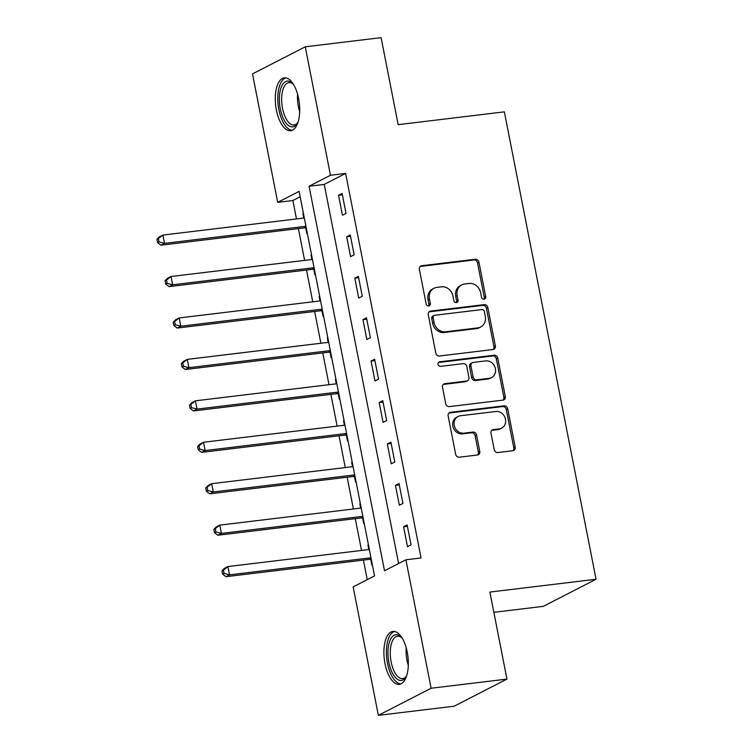 <?xml version="1.0" encoding="UTF-8"?>
<svg xmlns="http://www.w3.org/2000/svg" width="753" height="753" viewBox="0 0 753 753"><rect width="100%" height="100%" fill="white"/><g stroke="black" fill="none" stroke-linecap="round" stroke-linejoin="round"><path stroke-width="1.13" d="M484.066 299.242A2.344 2.071 62.8 0 0 485.704 296.71L478.927 262.138A3.351 2.956 62.8 0 0 475.303 259.248L421.708 265.715A3.351 2.956 62.8 0 0 419.365 269.329L426.151 303.901A2.344 2.071 62.8 0 0 430.321 303.393L429.436 298.922A10.721 9.469 62.8 0 1 434.067 288.23A10.721 9.469 62.8 0 1 436.928 287.364L441.39 286.818A10.721 9.469 62.8 0 1 452.967 296.08L453.843 300.56A2.344 2.071 62.8 0 0 458.012 300.052L457.137 295.581A10.721 9.469 62.8 0 1 461.758 284.888A10.721 9.469 62.8 0 1 464.62 284.013L469.091 283.476A10.721 9.469 62.8 0 1 480.659 292.738L481.534 297.209A2.344 2.071 62.8 0 0 484.066 299.242M483.897 299.252A2.344 2.071 62.8 0 0 484.283 297.444L477.496 262.872A3.351 2.956 62.8 0 0 473.882 259.973L420.278 266.449A3.351 2.956 62.8 0 0 420.155 266.468M428.513 305.934A2.344 2.071 62.8 0 0 428.89 304.127L428.015 299.656L429.436 298.922M456.205 302.593A2.344 2.071 62.8 0 0 456.591 300.786L455.706 296.315L457.137 295.581M384.99 663.591A26.637 11.888 83.1 0 1 392.915 631.428A26.637 11.888 83.1 0 1 407.232 652.154A26.637 11.888 83.1 0 1 399.306 684.317A26.637 11.888 83.1 0 1 384.99 663.591M276.379 110.004A26.637 11.888 83.1 0 1 284.305 77.841A26.637 11.888 83.1 0 1 298.621 98.568A26.637 11.888 83.1 0 1 290.696 130.73A26.637 11.888 83.1 0 1 276.379 110.004M494.222 449.654A3.351 2.956 62.8 0 0 497.837 452.544L512.878 450.727A3.351 2.956 62.8 0 0 515.212 447.113L507.682 408.719A3.351 2.956 62.8 0 0 504.068 405.829L450.463 412.296A3.351 2.956 62.8 0 0 448.129 415.91L455.659 454.304A3.351 2.956 62.8 0 0 459.274 457.203L477.44 455.01A3.351 2.956 62.8 0 0 479.774 451.395L476.555 434.961A3.351 2.956 62.8 0 0 472.94 432.071L463.933 433.154A8.97 7.916 62.8 0 1 454.624 426.772A8.97 7.916 62.8 0 1 458.125 416.475A8.97 7.916 62.8 0 1 460.516 415.75L495.803 411.486A8.97 7.916 62.8 0 1 505.112 417.877A8.97 7.916 62.8 0 1 501.611 428.165A8.97 7.916 62.8 0 1 499.22 428.899L493.337 429.605A3.351 2.956 62.8 0 0 490.994 433.22L494.222 449.654M305.257 46.808L381.103 37.65L398.177 124.669L504.359 111.849L596.056 579.245L489.874 592.065L506.948 679.084L431.102 688.242L378.354 715.35L353.148 586.898L374.533 575.904L299.092 191.375L277.706 202.369L252.509 73.916L305.257 46.808L330.463 175.261L309.078 186.245L384.519 570.774L405.905 559.79L431.102 688.242M405.905 559.79L421.068 557.954L345.627 173.425L330.463 175.261M493.017 349.533A3.351 2.956 62.8 0 0 495.361 345.928L487.831 307.525A3.351 2.956 62.8 0 0 484.217 304.636L430.612 311.102A3.351 2.956 62.8 0 0 428.269 314.716L435.808 353.11A3.351 2.956 62.8 0 0 439.423 356.009L493.017 349.533M497.752 358.127L505.291 396.52A3.351 2.956 62.8 0 1 502.948 400.135L449.343 406.601A3.351 2.956 62.8 0 1 445.729 403.712L442.51 387.277A3.351 2.956 62.8 0 1 444.844 383.663L466.587 381.037A3.351 2.956 62.8 0 0 468.921 377.432L466.785 366.532A3.351 2.956 62.8 0 0 463.17 363.633L440.543 366.363A2.344 2.071 62.8 0 1 439.648 361.807L494.137 355.228A3.351 2.956 62.8 0 1 497.752 358.127L496.331 358.861L503.861 397.255L505.291 396.52M345.627 173.425L324.242 184.419L398.619 563.526M338.549 195.319L342.446 215.207L346.013 213.372L342.107 193.483L338.549 195.319L342.38 194.848M346.672 236.753L350.578 256.641L354.145 254.806L350.239 234.917L346.672 236.753L350.512 236.291M354.804 278.186L358.71 298.075L362.268 296.249L358.372 276.351L354.804 278.186L358.635 277.725M362.937 319.62L366.833 339.509L370.401 337.683L366.495 317.794L362.937 319.62L366.767 319.159M371.06 361.064L374.966 380.952L378.533 379.117L374.627 359.228L371.06 361.064L374.9 360.593M379.192 402.497L383.098 422.386L386.656 420.55L382.759 400.662L379.192 402.497L383.023 402.036M387.324 443.931L391.221 463.82L394.788 461.994L390.892 442.096L387.324 443.931L391.155 443.47M395.447 485.365L399.354 505.254L402.921 503.428L399.015 483.539L395.447 485.365L399.288 484.904M403.58 526.808L407.486 546.697L411.044 544.861L407.147 524.973L403.58 526.808L407.411 526.338M300.155 196.797L292.879 200.533L296.484 218.944M298.386 228.601L304.617 260.378M306.509 270.035L312.749 301.812M314.641 311.469L320.872 343.255M322.773 352.912L329.005 384.689M330.896 394.346L337.137 426.123M339.029 435.78L345.26 467.557M347.161 477.214L353.392 509M355.284 518.657L361.525 550.434M363.417 560.091L367.257 579.65M303.412 213.372L302.904 213.636L303.77 218.059M305.746 228.131L306.8 233.524L307.309 233.261M311.535 254.806L311.027 255.069L311.902 259.503M313.869 269.565L314.933 274.958L315.441 274.694M319.667 296.24L319.159 296.503L320.025 300.936M322.002 310.998L323.065 316.392L323.574 316.128M327.8 337.683L327.291 337.937L328.157 342.37M330.134 352.442L331.188 357.826L331.697 357.571M335.923 379.117L335.414 379.38L336.29 383.814M338.266 393.875L339.321 399.269L339.829 399.005M344.055 420.55L343.547 420.814L344.413 425.247M346.389 435.309L347.453 440.703L347.961 440.439M352.188 461.984L351.679 462.248L352.545 466.681M354.522 476.743L355.576 482.136L356.084 481.873M360.32 503.428L359.802 503.682L360.678 508.115M362.654 518.186L363.708 523.58L364.217 523.316M368.443 544.861L367.935 545.125L368.81 549.558M370.777 559.62L371.841 565.014L372.349 564.75M493.855 612.33L543.299 606.353L596.056 579.245M506.948 679.084L454.191 706.192L378.354 715.35M292.879 200.533L277.706 202.369M324.242 184.419L309.078 186.245M302.904 213.636L303.45 213.57M311.027 255.069L311.573 255.003M319.159 296.503L319.705 296.437M327.291 337.937L327.837 337.871M335.414 379.38L335.97 379.314M343.547 420.814L344.093 420.748M351.679 462.248L352.225 462.182M359.802 503.682L360.358 503.616M367.935 545.125L368.481 545.059M461.758 284.888L460.337 285.622A10.721 9.469 62.8 0 0 455.706 296.315M434.067 288.23L432.646 288.964A10.721 9.469 62.8 0 0 428.015 299.656M493.149 349.524A3.351 2.956 62.8 0 0 493.94 346.653L486.4 308.259A3.351 2.956 62.8 0 0 482.786 305.37L429.182 311.836A3.351 2.956 62.8 0 0 429.059 311.855M484.358 311.61A2.344 2.071 62.8 0 0 481.826 309.587L434.782 315.262A2.344 2.071 62.8 0 0 433.144 317.794L434.067 322.51A10.721 9.469 62.8 0 0 445.644 331.772L477.797 327.894A10.721 9.469 62.8 0 0 480.659 327.018A10.721 9.469 62.8 0 0 485.29 316.326L484.358 311.61M434.152 315.46L432.73 316.185A2.344 2.071 62.8 0 0 431.714 318.528L433.144 317.794M480.659 327.018L479.237 327.753A10.721 9.469 62.8 0 1 476.376 328.628L444.214 332.506A10.721 9.469 62.8 0 1 432.646 323.244L431.714 318.528M503.07 400.116A3.351 2.956 62.8 0 0 503.861 397.255M467.481 380.764L466.051 381.498A3.351 2.956 62.8 0 1 465.156 381.771L443.423 384.397A3.351 2.956 62.8 0 0 443.301 384.416M438.397 362.522L492.716 355.962L494.137 355.228M489.139 378.317A8.97 7.916 62.8 0 0 491.53 377.592A8.97 7.916 62.8 0 0 495.032 367.295A8.97 7.916 62.8 0 0 485.723 360.913L473.298 362.409A3.351 2.956 62.8 0 0 470.954 366.024L473.091 376.924A3.351 2.956 62.8 0 0 476.705 379.823L489.139 378.317L487.718 379.051A8.97 7.916 62.8 0 0 490.109 378.317L491.53 377.592M472.404 362.682L470.973 363.417A3.351 2.956 62.8 0 0 469.533 366.758L470.954 366.024M487.718 379.051L475.284 380.547A3.351 2.956 62.8 0 1 471.67 377.658L469.533 366.758M496.331 358.861A3.351 2.956 62.8 0 0 492.716 355.962M501.611 428.165L500.18 428.899A8.97 7.916 62.8 0 1 497.789 429.634L491.907 430.339A3.351 2.956 62.8 0 0 491.784 430.358M458.125 416.475L456.704 417.209A8.97 7.916 62.8 0 0 453.202 427.506A8.97 7.916 62.8 0 0 462.502 433.888L463.933 433.154M477.562 454.991A3.351 2.956 62.8 0 0 478.353 452.129L475.124 435.695A3.351 2.956 62.8 0 0 471.51 432.806L462.502 433.888M513 450.708A3.351 2.956 62.8 0 0 513.791 447.847L506.261 409.453A3.351 2.956 62.8 0 0 502.637 406.564L449.042 413.03A3.351 2.956 62.8 0 0 448.92 413.049M304.316 217.994L162.893 235.068L164.521 243.36L160.954 245.196L304.146 227.905A3.417 3.012 -117.2 0 1 305.323 228.008L306.339 228.3M159.015 241.901L158.365 238.588L156.944 239.313L157.593 242.635L159.015 241.901L164.521 243.36L305.944 226.286M156.944 239.313L159.325 236.903L162.893 235.068L158.365 238.588M160.954 245.196L157.593 242.635M312.448 259.437L171.025 276.511L172.644 284.794L169.086 286.629L312.279 269.339A3.417 3.012 -117.2 0 1 313.455 269.442L314.472 269.743M167.147 283.335L166.498 280.022L165.067 280.756L165.726 284.069L167.147 283.335L172.644 284.794L314.076 267.72M165.067 280.756L167.458 278.337L171.025 276.511L166.498 280.022M169.086 286.629L165.726 284.069M320.58 300.871L179.148 317.945L180.776 326.228L177.209 328.063L320.411 310.773A3.417 3.012 -117.2 0 1 321.587 310.876L322.595 311.177M175.28 324.769L174.63 321.456L173.199 322.19L173.849 325.503L175.28 324.769L180.776 326.228L322.199 309.154M173.199 322.19L175.59 319.78L179.148 317.945L174.63 321.456M177.209 328.063L173.849 325.503M328.703 342.304L187.281 359.379L188.909 367.671L185.342 369.497L328.534 352.216A3.417 3.012 -117.2 0 1 329.72 352.319L330.727 352.611M183.403 366.212L182.753 362.89L181.332 363.624L181.981 366.937L183.403 366.212L188.909 367.671L330.332 350.597M181.332 363.624L183.713 361.214L187.281 359.379L182.753 362.89M185.342 369.497L181.981 366.937M336.836 383.748L195.413 400.822L197.041 409.105L193.474 410.94L336.666 393.65A3.417 3.012 -117.2 0 1 337.843 393.753L338.859 394.045M191.535 407.646L190.886 404.333L189.464 405.058L190.114 408.38L191.535 407.646L197.041 409.105L338.464 392.031M189.464 405.058L191.846 402.648L195.413 400.822L190.886 404.333M193.474 410.94L190.114 408.38M298.15 121.798A23.051 10.288 83.1 0 1 297.416 123.21A23.051 10.288 83.1 0 1 288.917 125.845A23.051 10.288 83.1 0 1 279.401 97.09A23.051 10.288 83.1 0 1 290.94 82.143A23.051 10.288 83.1 0 1 292.625 83.545A23.051 10.288 83.1 0 1 293.679 84.731M293.294 84.261A21.338 9.525 -96.9 0 0 292.38 83.574A21.338 9.525 -96.9 0 0 288.888 82.623A21.338 9.525 -96.9 0 0 281.688 101.137A21.338 9.525 -96.9 0 0 290.507 124.038A21.338 9.525 -96.9 0 0 293.999 124.998A21.338 9.525 -96.9 0 0 297.887 122.353M285.914 77.888A26.459 11.813 -96.9 0 0 277.866 101.627A26.459 11.813 -96.9 0 0 288.766 129.083A26.459 11.813 -96.9 0 0 292.249 130.297M406.761 675.394A23.051 10.288 83.1 0 1 406.027 676.796A23.051 10.288 83.1 0 1 388.915 662.527A23.051 10.288 83.1 0 1 390.449 639.476A23.051 10.288 83.1 0 1 401.236 637.132A23.051 10.288 83.1 0 1 402.29 638.328M401.904 637.857A21.338 9.525 -96.9 0 0 397.499 636.21A21.338 9.525 -96.9 0 0 391.146 661.972A21.338 9.525 -96.9 0 0 402.61 678.585A21.338 9.525 -96.9 0 0 406.498 675.94M394.525 631.475A26.459 11.813 -96.9 0 0 387.484 663.261A26.459 11.813 -96.9 0 0 400.85 683.884M344.968 425.181L203.536 442.256L205.164 450.539L201.606 452.374L344.799 435.083A3.417 3.012 -117.2 0 1 345.975 435.187L346.982 435.488M199.667 449.08L199.018 445.767L197.587 446.501L198.237 449.814L199.667 449.08L205.164 450.539L346.587 433.464M197.587 446.501L199.978 444.082L203.536 442.256L199.018 445.767M201.606 452.374L198.237 449.814M353.091 466.615L211.668 483.69L213.297 491.973L209.729 493.808L352.922 476.517A3.417 3.012 -117.2 0 1 354.108 476.621L355.115 476.922M207.79 490.514L207.141 487.2L205.72 487.935L206.369 491.248L207.79 490.514L213.297 491.973L354.719 474.898M205.72 487.935L208.101 485.525L211.668 483.69L207.141 487.2M209.729 493.808L206.369 491.248M361.224 508.049L219.801 525.123L221.429 533.416L217.862 535.242L361.054 517.96A3.417 3.012 -117.2 0 1 362.231 518.064L363.247 518.356M215.923 531.957L215.273 528.634L213.852 529.368L214.501 532.682L215.923 531.957L221.429 533.416L362.852 516.342M213.852 529.368L216.233 526.959L219.801 525.123L215.273 528.634M217.862 535.242L214.501 532.682M369.356 549.492L227.933 566.567L229.552 574.85L225.994 576.685L369.186 559.394A3.417 3.012 -117.2 0 1 370.363 559.498L371.37 559.79M224.055 573.391L223.406 570.077L221.975 570.812L222.624 574.125L224.055 573.391L229.552 574.85L370.975 557.775M221.975 570.812L224.366 568.393L227.933 566.567L223.406 570.077M225.994 576.685L222.624 574.125M484.283 297.444L485.704 296.71M428.89 304.127L430.321 303.393M456.591 300.786L458.012 300.052M420.278 266.449L421.708 265.715M473.882 259.973L475.303 259.248M477.496 262.872L478.927 262.138M429.182 311.836L430.612 311.102M482.786 305.37L484.217 304.636M486.4 308.259L487.831 307.525M493.94 346.653L495.361 345.928M432.646 323.244L434.067 322.51M444.214 332.506L445.644 331.772M476.376 328.628L477.797 327.894M443.423 384.397L444.844 383.663M465.156 381.771L466.587 381.037M438.5 362.4L439.648 361.807M471.67 377.658L473.091 376.924M475.284 380.547L476.705 379.823M491.907 430.339L493.337 429.605M497.789 429.634L499.22 428.899M471.51 432.806L472.94 432.071M475.124 435.695L476.555 434.961M478.353 452.129L479.774 451.395M449.042 413.03L450.463 412.296M502.637 406.564L504.068 405.829M506.261 409.453L507.682 408.719M513.791 447.847L515.212 447.113M304.146 227.905L306.066 226.917M305.323 228.008L306.189 227.557M312.279 269.339L314.199 268.35M313.455 269.442L314.321 269M320.411 310.773L322.322 309.794M321.587 310.876L322.453 310.434M328.534 352.216L330.454 351.227M329.72 352.319L330.586 351.867M336.666 393.65L338.586 392.661M337.843 393.753L338.709 393.311M299.694 111.679A21.338 9.525 83.1 0 1 297.586 94.2M408.305 665.266A21.338 9.525 83.1 0 1 406.949 660.07A21.338 9.525 83.1 0 1 406.196 647.787M344.799 435.083L346.709 434.095M345.975 435.187L346.841 434.745M352.922 476.517L354.842 475.538M354.108 476.621L354.974 476.178M361.054 517.96L362.974 516.972M362.231 518.064L363.097 517.612M369.186 559.394L371.107 558.406M370.363 559.498L371.229 559.055"/></g></svg>
